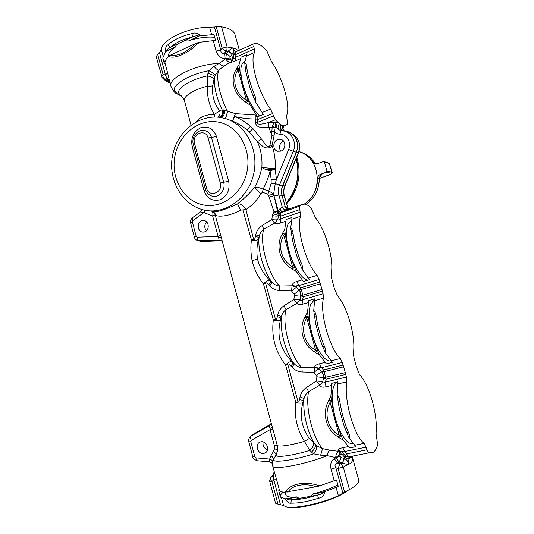 <?xml version="1.0" encoding="UTF-8"?>
<svg xmlns="http://www.w3.org/2000/svg" width="534" height="534" viewBox="0 0 534 534"><rect width="100%" height="100%" fill="white"/><g stroke="black" fill="none" stroke-linecap="round" stroke-linejoin="round"><path stroke-width="0.8" d="M274.256 471.756L272.774 475.741L273.341 476.108L273.802 479.792L271.913 481.588L269.77 481.474M275.537 503.175L277.947 504.143L271.913 481.588C270.678 479.966 270.277 478.671 270.731 477.696L269.63 480.326M273.341 476.108L274.322 472.096C273.775 472.677 275.464 471.442 272.794 475.721L270.745 477.67L273.228 474.726M288.14 491.934C291.878 485.172 304.76 482.676 316.155 486.714L284.856 492.268C282.199 492.121 280.457 491.647 279.629 490.853L278.721 490.766L280.443 497.174L281.385 497.401L283.561 505.524L277.947 504.143M293.406 507.273C306.369 508.261 338.896 498.335 346.833 491.04M283.561 505.524L285.336 506.552C292.298 509.529 320.847 503.796 338.369 495.712L349.483 489.544C354.196 486.868 357.153 484.512 358.354 482.476L358.835 480.24L352.66 458.145M350.491 457.484L350.518 457.151M352.026 458.332L352.193 461.202L352.814 456.056L352.413 456.79M352.013 458.406L352.2 460.735L352.841 458.653M352.066 460.348L352.193 461.202L350.885 463.125L348.609 464.34L348.288 463.639C348.215 461.57 346.933 459.887 344.437 458.593L344.971 457.625C347.427 458.86 349.69 458.646 351.752 456.991M351.926 456.95C348.815 458.399 347.714 460.862 348.609 464.34L348.288 463.639M339.891 463.806L342.174 463.111L339.237 462.084L337.415 463.011L339.891 463.806L338.075 468.465L343.275 467.09L348.268 464.166C347.801 464.44 345.838 464.099 342.401 463.165L344.437 458.593L344.05 458.452L342.401 463.165M344.05 458.452L341.099 457.451L339.237 462.084L335.859 457.845L334.271 458.639L337.415 463.011C334.885 463.719 334.364 465.288 335.853 467.724L338.075 468.465L344.65 492.301M343.569 453.84L342.528 454.848L341.293 454.367C340.759 452.598 340.131 451.597 339.397 451.364L340.906 451.323M345.792 456.23L344.677 457.311L342.528 454.848M338.382 451.09L341.299 451.504L342.394 452.465L342.12 451.951C342.194 451.27 343.068 451.123 344.73 451.504L342.768 447.726C340.105 448.273 338.436 449.074 337.755 450.142L339.137 451.417C336.867 452.298 335.746 454.347 335.779 457.571L340.151 456.45L339.664 454.694C339.751 452.532 339.571 451.437 339.137 451.417L330.012 450.202C328.537 451.197 327.556 452.999 327.075 455.615L335.779 457.571L339.664 454.694L341.293 454.367M334.271 458.639C331.1 460.782 330.032 464.293 331.067 469.159L335.853 467.724L342.908 493.323M285.844 494.864L285.944 495.252C286.751 496.874 290.322 497.428 296.664 496.92L296.73 497.167C298.433 498.229 300.302 498.449 302.337 497.821L307.224 496.94C309.62 496.76 311.576 495.846 313.078 494.184L324.886 491.647L338.316 486.527L336.493 479.912L318.891 486.147L318.898 485.446L317.81 485.333L317.376 486.521L318.891 486.147M313.011 493.937C322.876 491.36 331.16 488.336 337.862 484.872M283.4 492.148C281.298 493.783 280.237 495.192 280.223 496.38M281.385 497.401L285.523 498.829L296.664 496.92M280.43 504.563L273.802 479.792L276.645 479.726L279.629 490.853M324.886 491.647L324.952 491.887C324.111 495.579 321.949 497.695 318.471 498.249C307.711 501.646 298.586 503.288 291.097 503.168C289.048 503.602 287.212 502.234 285.59 499.07L285.523 498.829M323.27 492.068L323.337 492.315C322.289 493.676 320.353 494.591 317.536 495.065C307.591 498.235 299.147 499.771 292.198 499.664C289.869 500.118 288.06 499.891 286.765 498.983L296.73 497.167M304.947 317.109L306.73 317.944L308.111 316.709L307.564 311.969L304.947 317.109C298.413 328.79 302.911 345.178 314.559 351.833L315.347 352.54L317.483 350.538L315.667 350.204L314.559 351.833M305.254 316.101L308.111 316.709L308.338 317.53L308.031 315.734M308.338 317.53C310.227 328.523 313.198 339.244 317.256 349.703L317.924 351.412L317.256 349.703M328.297 401.461L330.119 402.362L331.481 401.014L330.893 396.074L328.297 401.461C321.802 413.65 326.394 430.377 338.109 436.905L338.896 437.593L341.052 435.544L339.237 435.297L338.109 436.905M328.597 400.4L331.481 401.014L331.714 401.855L331.394 400.006M331.714 401.855C333.677 413.156 336.714 424.103 340.819 434.696L341.493 436.425L340.819 434.696M346.072 456.41L344.971 457.625L344.677 457.311M302.337 497.821L292.198 499.664C291.19 500.445 290.823 501.613 291.097 503.168M335.592 382.397L333.343 387.39C331.501 395.547 332.215 405.913 335.486 418.509C339.704 434.109 347.761 445.303 352.947 443.407M274.162 471.409L276.645 479.726M314.666 300.181L313.578 300.609L310.448 304.994C308.305 311.923 308.826 321.528 312.016 333.803C316.468 350.357 325.747 363 331.24 360.744M307.224 496.94L317.536 495.065L318.471 498.249M316.155 486.714L317.376 486.521M286.07 492.261L285.717 491.634L284.856 492.268M287.118 492.154L286.197 491.24L285.717 491.634M286.197 491.24C290.136 483.911 305.068 481 317.81 485.333M318.898 485.446L320.914 485.553M341.493 436.425L343.042 439.889L338.896 437.593M314.673 317.563L316.168 316.535C317.743 326.948 320.54 337.001 324.559 346.679L322.723 346.519L320.02 339.564L315.794 324.185L313.712 310.728L314.573 300.762L323.464 298.199C319.579 312.737 329.485 348.388 340.338 358.514L342.307 362.506L321.515 367.719L323.504 369.982L321.909 372.024L319.192 368.901C318.311 368.994 316.589 370.142 314.019 372.345L302.164 371.978L301.99 367.672L314.746 367.372L319.192 368.901L319.005 368.46C319.045 367.659 319.879 367.412 321.515 367.719L319.512 363.787C316.909 364.428 315.307 365.423 314.72 366.771L314.019 372.345L316.602 375.609L316.916 376.75L316.395 380.936L322.77 381.837C323.01 383.245 323.924 383.332 325.5 382.11L346.379 377.051L345.291 372.619L323.511 377.778C323.858 375.616 323.33 373.7 321.922 372.038M317.924 351.412L319.472 354.89L315.347 352.54M296.357 286.631L292.138 285.056L291.564 290.99L279.796 290.543L279.569 286.064L292.211 285.803L296.557 287.132L296.357 286.631C296.363 285.71 297.164 285.37 298.76 285.61L319.085 279.522L322.022 289.468L300.796 295.796L300.055 291.31L299.234 290.169L299.854 290.977L300.869 295.295M292.138 285.056C292.645 283.447 294.174 282.266 296.724 281.525L301.33 289.435L299.234 290.169L294.121 294.234L294.428 295.349L293.887 299.42L300.068 299.814C300.255 301.029 301.123 300.996 302.665 299.714L323.077 293.773L322.022 289.468M320.427 283.768L301.33 289.435L303.219 296.811L300.796 295.796L300.068 299.814L297.051 303.319C297.792 304.727 299.768 304.994 302.985 304.113L302.665 299.714L303.219 296.811L322.356 291.21M307.564 311.969L308.725 300.575L314.673 298.853L314.573 300.762M313.712 310.728C315.22 312.183 316.041 314.119 316.168 316.535M324.559 346.679C325.693 348.815 325.987 350.871 325.426 352.861L332.368 362.366L326.321 363.894L325.133 362.366L319.512 363.787M322.723 346.519L325.426 352.861M319.472 354.89L325.133 362.366M342.307 362.506L343.035 365.109L323.504 369.982L324.131 371.644L321.915 372.031C323.33 373.7 323.858 375.616 323.511 377.778L322.77 381.837L319.686 385.241C320.54 387.057 322.609 387.584 325.9 386.83L325.5 382.11L326.067 379.213L323.504 377.772L316.916 376.75M343.035 365.109L343.662 366.791L324.131 371.644L326.067 379.213L345.645 374.434M330.893 396.074L331.721 383.332L337.802 381.863L337.188 395.153C338.776 396.842 339.657 398.978 339.824 401.555L338.256 402.382L337.188 395.153M343.936 425.505L339.571 409.858L343.936 425.505L346.473 431.946L348.388 432.333C344.43 422.921 341.58 412.662 339.824 401.555M339.571 409.858L338.256 402.382M348.388 432.333C349.516 434.402 349.77 436.345 349.149 438.16L355.864 446.684L349.67 447.946L348.522 446.551L342.768 447.726M346.473 431.946L349.149 438.16M343.042 439.889L348.522 446.551M337.755 383.986L346.853 381.803C343.596 398.898 353.722 435.323 364.075 443.367L366.01 447.198L344.73 451.504L346.773 453.873L345.044 455.555L342.394 452.465M366.01 447.198L366.751 449.855L346.773 453.873C347.374 455.749 347.988 456.757 348.609 456.89L346.533 456.643L345.044 455.555M278.528 215.456L277.807 219.407L274.856 223.005L263.916 229.113C261.58 230.801 260.051 233.084 259.324 235.981L258.903 237.43C258.383 240.447 255.899 241.261 251.454 239.879C250.526 246.608 250.746 253.53 252.115 260.645C254.304 269.463 258.096 277.246 263.489 283.988L273.335 320.053C277.9 321.435 280.45 320.78 280.997 318.097L281.425 316.642C282.152 313.658 283.688 311.302 286.03 309.58C281.652 324.231 290.763 357.64 301.99 367.672C299.08 367.399 296.544 366.157 294.381 363.948L293.266 362.9C291.404 360.784 288.847 361.498 285.61 365.042L295.796 402.382C300.342 403.684 302.825 403.35 303.245 401.381L303.966 398.925C303.499 398.291 302.191 397.596 300.061 396.842L299.467 399.399C301.496 400.086 302.758 400.747 303.245 401.381C299.347 414.898 301.376 427.267 309.346 438.474L316.729 445.803L322.556 448.64L320.66 455.188L327.075 455.615C306.176 464.293 273.221 470.427 272.727 466.015L272.634 465.688M313.458 442.98C313.992 445.289 312.75 447.759 309.74 450.382L311.442 452.084C314.513 449.414 315.781 446.918 315.234 444.602C307.838 434.095 302.631 412.802 303.966 398.925C304.694 395.868 306.229 393.445 308.585 391.669C305.148 407.295 312.577 437.947 322.556 448.64L330.012 450.202M316.729 445.803C317.029 448.119 315.988 450.803 313.605 453.847L320.66 455.188M306.436 387.537L308.585 391.669L319.686 385.241L316.395 380.936L306.436 387.537C303.078 389.793 300.949 392.897 300.061 396.842M322.923 373.52L323.511 377.812L323.25 379.14M321.481 371.537L321.902 372.018M283.988 305.795L286.03 309.58L297.051 303.319L293.887 299.42L283.988 305.795C280.657 308.038 278.561 311.122 277.68 315.04L277.333 316.542L280.997 318.097C276.091 335.432 280.183 350.364 293.266 362.9L290.863 366.044C289.101 363.948 288.086 363.414 287.806 364.442L298.012 401.782L295.796 402.382C294.047 416.286 296.937 429.269 304.46 441.324L309.74 450.382C293.213 455.529 276.599 457.858 275.978 455.322L275.938 455.208C276.125 454.087 275.33 452.792 273.548 451.323L270.998 455.595C272.801 457.057 273.602 458.352 273.388 459.474L275.938 455.208L277.506 450.816C277.346 450.055 276.345 449.374 274.503 448.76L273.548 451.323M269.33 461.416L272.42 463.379L269.603 461.843L269.65 459.06L256.006 457.865L254.878 456.837L250.846 441.698L251.334 440.323C250.419 438.414 250.299 437.019 250.98 436.151L268.982 425.838L270.491 424.45M272.427 463.218L272.574 461.423L274.997 456.777L272.574 461.423C272.487 460.582 271.512 459.794 269.65 459.06L270.998 455.595M267.521 449.728C264.003 448.36 262.534 445.756 263.115 441.925M319.799 282.072L300.709 287.766L299.234 290.169L296.557 287.132L291.564 290.99L294.121 294.234M291.571 234.466L292.999 233.251C292.906 230.982 292.138 229.24 290.703 228.018L292.505 240.213L296.61 255.426L292.505 240.213M296.61 255.426L299.461 262.835L301.216 262.781C297.138 252.842 294.401 242.997 292.999 233.251M301.216 262.781C302.364 264.977 302.691 267.147 302.184 269.296L309.346 279.749L303.432 281.531L296.377 271.619L292.272 269.209L294.401 267.254L296.377 271.619M299.461 262.835L302.184 269.296M323.464 298.199L323.077 293.773M343.662 366.791L345.291 372.619M346.853 381.803L346.379 377.051M366.751 449.855L368.553 452.925L373.046 452.431C375.062 451.143 376.597 448.58 377.638 444.729L376.056 433.241C378.112 415.419 369.281 384.233 359.609 374.815L356.472 366.931L353.855 357.146L353.381 352.7C356.018 337.181 347.347 306.569 337.248 295.402L334.09 287.412L331.541 277.854L331.147 273.708C334.337 260.412 325.827 230.354 315.32 217.498L310.915 207.559C308.639 205.543 306.509 204.402 304.534 204.135L301.236 204.742L299.494 206.237L300.549 216.27L291.858 219.207L290.703 228.018M288.307 209.194L287.512 207.713L285.35 206.765L287.726 209.288L285.176 206.745L287.833 209.355M287.713 209.395L286.291 209.762C284.422 209.929 283.08 209.061 282.259 207.152L285.176 206.745L282.025 195.397L285.276 206.745M311.442 452.084L313.605 453.847C294.461 460.094 274.015 463.051 273.441 459.928L273.381 459.694C272.4 462.831 272.1 464.533 272.48 464.8L274.409 472.336M321.882 371.991C321.034 371.898 319.279 373.099 316.602 375.609M302.164 371.978C298.126 371.744 294.715 370.142 291.944 367.172L290.863 366.044M277.68 315.04L281.425 316.642C279.529 330.186 285.877 353.475 294.381 363.948L291.944 367.172M300.796 295.803L300.769 295.869C299.974 296.243 297.865 296.07 294.428 295.349M248.831 441.832L250.846 441.698M252.836 456.904L254.878 456.837M269.536 461.843L257.401 460.755C256.587 460.742 256.12 459.781 256.006 457.865M260.839 441.858C267.027 440.196 270.551 451.597 264.343 453.239L263.909 453.353C257.635 454.968 254.244 443.454 260.532 441.938L260.839 441.858M291.364 221.056L290.409 221.436L288 224.233C285.57 229.98 285.91 238.845 289.021 250.82C293.146 266.126 301.99 279.596 307.904 280.183M280.524 223.038L280.283 218.953C278.775 220.282 277.947 220.435 277.807 219.407C277.093 220.021 275.097 220.048 271.826 219.494C273.007 221.423 274.022 222.591 274.856 223.005C275.491 224.026 277.373 224.04 280.524 223.038L285.93 221.209L286.191 219.467L292.005 217.498L291.858 219.207M319.085 279.522L317.083 275.377C305.755 263.249 296.056 228.352 300.549 216.27M285.43 234.913L285.143 233.164L285.209 234.106L282.386 233.512L282.065 234.466L283.814 235.234L285.209 234.106L285.43 234.913C287.252 245.607 290.162 256.113 294.174 266.439L294.835 268.121M282.065 234.466C275.497 245.66 279.909 261.72 291.484 268.489L292.572 266.84C281.338 260.699 277.239 245.8 283.814 235.234L292.572 266.84L294.401 267.254L294.174 266.439M287.579 209.441L286.645 209.675M301.236 204.742L284.682 210.443L279.028 213.473L274.089 195.998L278.882 195.003C277.98 191.659 278.181 188.362 279.476 185.111L275.264 183.569L273.642 193.969L277.493 211.144L273.942 211.738L277.119 213.273L277.493 211.144L279.963 208.741C280.784 210.483 281.465 211.424 282.012 211.564L280.844 212.645L280.824 216.05L278.568 215.282M288.267 209.208L284.181 195.764C283.32 192.474 283.514 189.236 284.769 186.032L298.373 152.764L296.236 152.21L282.613 185.585C281.331 188.809 281.131 192.08 282.025 195.397L278.882 195.003L282.259 207.152L279.963 208.741M198.441 240.847L201.972 241.435L221.37 240.767L201.952 241.435M287.773 208.093L284.382 195.925L282.199 195.424C281.325 192.113 281.518 188.842 282.786 185.612L279.476 185.111L293.259 151.276L296.236 152.21C300.135 143.346 294.668 132.265 285.977 131.257L290.569 132.853C297.124 137.452 299.073 143.92 296.403 152.263L282.786 185.612L284.976 185.979L298.546 152.791M309.346 438.474L304.46 441.324C290.83 445.343 277.987 447.165 277.226 445.336L277.506 450.816M299.467 399.399C299.113 401.595 298.626 402.389 298.012 401.782M278.508 215.582L278.501 215.596C277.727 216.283 275.684 216.257 272.38 215.536L271.826 219.494L261.974 225.655L263.916 229.113C259.003 241.501 267.928 274.222 279.569 286.064C276.685 285.77 274.169 284.535 272.026 282.353L270.932 281.358C269.169 279.549 266.686 280.423 263.489 283.988L265.665 283.38L275.517 319.445L273.335 320.053C271.232 336.694 275.324 351.686 285.61 365.042L287.806 364.442M275.517 319.445C276.272 320.18 276.879 319.212 277.333 316.542M279.796 290.543C275.804 290.342 272.447 288.814 269.723 285.957L268.669 284.869C266.94 282.853 265.939 282.353 265.665 283.38M271.305 423.409L272.267 426.96L270.004 428.495L270.084 429.643L251.334 440.323M270.004 428.495L268.982 425.838L270.945 423.596M269.723 285.957L272.026 282.353C263.275 270.778 257.054 247.963 259.324 235.981L255.746 234.847L255.399 236.342L258.903 237.43C256.854 244.779 256.4 252.008 257.528 259.13C259.637 267.534 264.103 274.943 270.932 281.358L268.669 284.869M206.411 230.795C204.121 227.778 204.222 224.841 206.711 221.997M285.143 233.164L284.709 229.56L285.93 221.209M291.484 268.489L292.272 269.209M282.386 233.512L284.709 229.56M280.257 212.759L278.541 210.369M221.25 237.45L218.62 237.396L218.132 236.415L220.635 235.127L271.345 423.535M272.267 426.96L272.927 429.376L270.084 429.643L274.349 445.516L274.503 448.76M221.356 240.761L201.759 241.435L199.035 240.874C197.994 240.514 197.4 239.285 197.246 237.189L196.185 236.315L192.367 221.97L192.821 220.569L192.547 217.638M218.62 237.396L219.067 240.173L221.31 240.727M190.638 222.992L192.367 221.97M194.436 237.283L196.185 236.315M204.689 231.836L202.673 232.063C197.32 231.743 196.512 222.251 201.712 220.709L203.841 220.489C209.154 220.909 209.855 230.354 204.689 231.836M278.501 215.596L277.847 219.2L278.534 215.462L279.869 213.173L279.075 214.081M279.028 213.473L277.119 213.273M280.75 151.169C278.414 147.07 279.262 143.793 283.287 141.336L283.627 141.216M222.364 241.608L221.009 240.574L219.067 240.173L197.814 240.721C195.818 239.886 194.696 238.731 194.429 237.25L190.631 222.958C190.037 221.376 190.631 219.641 192.414 217.738L199.99 212.252M201.952 209.502L201.151 211.19M204.642 210.169L203.981 212.512L200.377 211.971L200.724 211.664L200.303 212.018M200.657 211.738L202.032 209.522M272.5 125.65L272.16 126.858L272.714 127.566L276.098 127.379L277.306 122.54L275.858 122.486C274.296 122.82 273.181 123.875 272.5 125.65L273.915 127.486L276.098 127.379L279.035 129.835L281.578 130.797C280.75 130.99 280.23 132.132 280.03 134.214C286.838 134.081 291.657 142.565 288.62 149.44L276.452 179.404L271.165 179.424L271.138 183.442L267.781 194.216L268.609 195.404L273.942 211.738L272.38 215.536M288.62 149.44L293.259 151.276C297.037 142.671 291.738 131.918 283.314 130.937L285.43 131.19M220.635 235.127L215.142 214.728L212.672 216.123M242.857 209.935L251.454 239.879L253.617 239.265L245.934 209.568L240.6 210.109C229.393 216.43 217.885 217.151 215.689 215.182L212.806 211.644M202.066 209.535L200.724 211.678M255.399 236.342C254.925 239.098 254.331 240.073 253.617 239.265M274.089 195.998L274.002 195.664L269.163 197.039M260.986 193.595L262.541 192.207L263.068 189.136C266.025 183.749 268.375 177.662 270.131 170.887L275.164 169.138L265.231 169.325L261.86 167.449C260.358 174.738 257.962 181.38 254.678 187.381C255.779 189.149 257.882 191.219 260.986 193.595C257.001 200.25 251.981 205.577 245.934 209.568L244.218 207.159C241.909 204.669 239.679 203.581 237.537 203.888C243.324 199.409 249.038 193.909 254.678 187.381C256.727 187.013 259.524 187.601 263.068 189.136L269.176 191.205L273.642 193.969L268.609 195.404M261.974 225.655C258.67 227.905 256.587 230.968 255.746 234.847M278.695 214.868C277.68 215.369 275.784 214.895 273.007 213.433M262.541 192.207L267.781 194.216M195.918 121.999C199.863 117.059 205.984 114.496 214.288 114.323C217.518 112.487 219.227 111.165 219.414 110.378L223.199 109.844L235.34 113.635L234.693 116.512L232.457 121.018C237.763 123.261 242.623 126.238 247.042 129.942L249.391 132.045L247.042 129.942L250.433 126.291L252.969 128.601L261.587 139.2L257.401 141.677L262.574 146.223C263.576 147.551 269.563 149.64 272.013 145.542C274.616 152.924 275.664 160.667 275.17 168.757L276.452 179.404L275.264 183.569L271.138 183.442M275.31 127.199L275.858 122.486L268.362 122.626L268.942 127.239L273.935 127.82L274.609 131.731C276.098 133.313 277.9 134.141 280.03 134.214M272.16 126.858L271.873 131.551L274.609 131.731L274.029 136.016L271.973 135.583L268.776 127.259L268.362 122.626M280.917 151.109L277.607 151.242C272.527 150.007 272.587 141.27 277.693 139.581L281.151 139.474C286.164 140.816 285.984 149.487 280.917 151.109M281.685 130.803L283.314 130.937L281.685 130.803M283.147 129.722C282.866 128.18 283.22 126.932 284.215 125.991L285.209 125.423L284.128 125.884M282.172 130.823C280.37 129.588 279.97 127.539 280.971 124.689L279.636 123.574C277.78 125.73 277.58 127.82 279.035 129.835L281.705 130.803M284.542 131.084L282.065 128.44L282.72 128.674L283.007 126.144L280.971 124.689M283.808 130.556L282.72 128.674M184.49 100.919L184.35 100.399C183.322 96.22 194.209 89.385 207.512 86.181C206.872 96.1 209.134 105.478 214.288 114.323L214.334 117.039M181.346 96.14L178.616 93.029C177.175 87.836 191.232 79.252 207.399 75.901L207.512 86.181C210.343 86.421 212.118 86.134 212.839 85.306C211.664 94.678 213.854 103.035 219.414 110.378C220.602 113.168 220.108 115.431 217.932 117.16M211.838 211.337C214.968 212.906 223.532 210.423 237.537 203.888L240.6 210.109M275.17 168.757L261.86 167.449C262.428 158.151 260.946 149.567 257.401 141.677L249.391 132.045L252.969 128.601M271.165 179.424L270.131 170.887L265.231 169.325M271.873 131.551L271.973 135.583L269.964 145.101L272.013 145.542L274.029 136.016M286.264 202.693C296.891 189.857 300.168 175.212 296.103 158.765M283.067 129.535C282.766 127.826 283.314 126.451 284.702 125.423L285.209 125.423M235.14 52.319L233.285 54.388L236.001 54.421C235.621 52.779 235.661 51.865 236.121 51.665L253.99 43.708C257.455 42.693 261.747 45.13 266.873 51.004L271.385 61.443C282.68 77.564 290.883 106.526 286.604 115.491L287.512 124.355L285.496 125.25M219.007 117.273L224.954 118.428L232.457 121.018L235.34 113.635L255.886 115.044L257.975 119.436L257.355 122.386C256.854 125.83 264.604 123.421 268.195 122.646L275.304 119.83L270.571 109.11L262.134 112.514L263.295 114.483L257.655 116.759L256.38 114.837L255.886 115.044L255.919 119.009L255.305 121.959L257.355 122.386L273.328 116.005M279.636 123.574L278.508 122.693L277.306 122.54M278.508 122.693L275.304 119.83M282.666 130.857C280.857 129.735 280.39 127.78 281.278 124.996M282.065 128.44L282.199 125.85M282.853 128.854L283.594 125.837L284.702 125.423M283.007 126.144L283.594 125.837M282.88 127.346L283.774 125.704M246.668 66.73L245.38 68.299L244.699 62.598C245.987 63.372 246.648 64.748 246.668 66.73C247.736 75.167 250.359 84.606 254.551 95.052L252.942 95.513L249.845 87.302L245.914 72.103L245.38 68.299M252.942 95.513L255.713 102.201C256.106 99.745 255.719 97.362 254.551 95.052M207.933 73.452L208.807 70.748C212.345 72.33 214.474 73.839 215.189 75.274L214.575 77.07C214.061 75.528 211.851 74.326 207.933 73.452L207.399 75.901C211.244 76.749 213.433 77.951 213.96 79.513L214.575 77.07C213.727 86.047 216.223 96.941 222.077 109.75C223.272 113.528 222.177 116.025 218.786 117.246M219.841 117.373L220.509 117.467C198.121 114.029 176.387 132.532 172.382 156.288C168.056 179.991 181.967 204.896 203.741 209.969L204.101 210.049M233.271 58.426L233.245 58.58C233.405 59.094 234.152 58.673 235.494 57.332L236.001 54.421L253.877 46.491L253.944 43.735L236.121 51.665L233.945 54.541M246.421 56.003L244.539 55.656M212.839 85.306L213.96 79.513M244.432 61.744L243.083 62.598C240.1 66.062 240.08 73.485 243.03 84.866C247.129 98.463 252.642 108.836 259.564 115.985M255.713 102.201L262.134 112.514M253.877 46.491L254.705 52.385L246.401 56.037L244.699 62.598M246.401 56.037L246.648 54.728L241.094 57.171L238.998 64.727L236.642 68.325L239.412 68.899L239.626 69.674C241.301 79.786 244.098 89.866 248.01 99.925L250.192 105.091L256.38 114.837M254.705 52.385C249.038 59.695 258.329 93.123 270.571 109.11M223.199 109.844C223.933 114.102 222.691 116.592 219.474 117.32M227.424 111.366C226.63 115.451 225.742 117.787 224.754 118.374C245.667 123.881 259.377 149.954 253.597 174.304C248.09 198.721 224.921 214.928 204.235 210.082M215.189 75.274L218.66 70.294C215.856 78.244 219.808 96.754 227.571 111.432C226.743 115.498 225.875 117.827 224.954 118.428M250.192 105.091L246.134 102.581L248.223 100.706L248.657 101.567M246.134 102.581L245.346 101.827C233.905 94.825 229.68 79.419 236.315 69.18L237.997 69.814L239.412 68.899L238.998 64.727M248.01 99.925L248.223 100.706L246.394 100.145L245.346 101.827M239.626 69.674L239.352 68.025M233.271 48.647L232.991 48.214C232.383 47.893 230.868 48.814 228.439 50.977L232.403 53.947C233.839 51.791 234.132 50.029 233.271 48.647L233.211 48.007L235.908 48.781L238.211 50.737M232.103 60.976L231.883 58.86L230.428 59.501L225.815 58.94C227.13 61.263 228.806 62.271 230.828 61.957L230.735 62.004C230.081 62.698 231.689 62.298 235.581 60.803L235.494 57.332L254.551 48.901M236.315 69.18L236.642 68.325M231.883 58.86L232.644 57.819L233.358 57.899M232.163 54.268L228.292 51.13L226.423 53.52L225.748 58.687L223.98 58.506C220.195 57.792 217.578 55.309 216.13 51.057L220.749 49.969C220.702 52.626 221.917 53.734 224.38 53.287L226.423 53.52L230.274 56.637L232.403 53.947L233.892 54.862M167.609 72.924L169.358 80.354L166.802 78.218L165.413 74.88L167.609 72.924L164.919 62.879C165.006 61.03 166.007 59.054 167.923 56.944L168.844 56.09L168.851 56.758L169.385 56.697C175.586 58.907 188.889 52.873 197.373 43.821L199.823 42.259L215.529 40.357L213.9 34.436L211.638 34.717L209.582 27.247L214.421 27.014L220.749 49.969L222.177 48.2L225.989 51.344L228.439 50.977M236.215 51.624C234.626 50.977 233.625 49.769 233.211 48.007L227.15 46.999L226.783 50.924M230.274 56.637L229.987 57.912L231.556 61.51M209.582 27.247C188.589 26.907 160.56 40.29 161.388 49.722L159.439 52.586L165.413 74.88L163.07 74.553C162.823 76.522 163.164 77.931 164.085 78.792L169.999 82.71M156.268 56.711L157.643 54.254L163.07 74.553L161.448 76.122L162.076 77.45L164.085 78.792L166.601 79.132L166.802 78.218M222.177 48.2L227.15 46.999L221.577 26.86L216.283 26.827L222.177 48.2M177.462 94.077L174.351 90.56C172.469 84.439 189.87 74.139 208.801 70.748L214.014 66.323C215.743 68.546 217.285 69.867 218.66 70.294L224.16 65.902L230.668 62.031M233.959 54.488L233.245 58.58C231.182 63.252 231.382 61.096 230.741 62.004L230.915 61.931M214.014 66.323L219.247 63.413C220.922 65.322 222.558 66.149 224.16 65.902M223.98 58.506L224.38 53.287L225.989 51.344M221.577 26.86C229.286 28.128 233.758 30.705 235 34.583L239.345 50.229M169.358 80.354L169.712 81.635M169.672 81.528L166.601 79.132L169.819 82.069M171.067 86.708L170.893 86.041C168.063 77.844 197.193 63.86 219.247 63.413L225.748 58.687L229.987 57.912M159.439 52.586L157.643 54.254M214.421 27.014L216.283 26.827M164.919 62.879L164.318 63.766L162.77 57.999L165.533 51.905L166.428 51.01C167.035 49.555 168.357 48.314 170.393 47.299L167.803 44.843C166.054 45.931 165.273 48.214 165.473 51.685L175.219 46.932C176.06 45.096 177.435 43.835 179.331 43.134L192.714 36.913L191.873 33.595C181.52 36.065 173.497 39.816 167.803 44.843M165.053 61.864L163.144 59.394M168.851 56.758L167.923 56.944M170.613 55.069C178.042 56.43 186.306 52.626 195.404 43.648L169.705 55.489L169.385 56.697M169.705 55.489L168.844 56.09M195.404 43.648L196.479 43.161L197.373 43.821M196.479 43.161L197.887 42.72L198.214 43.247M199.823 42.259L197.887 42.72M168.19 56.671C168.063 53.7 170.426 50.523 175.279 47.146L166.488 51.224M179.331 43.134L170.393 47.299C175.679 42.633 183.122 39.176 192.714 36.913C195.21 35.818 197.193 35.531 198.675 36.045L200.183 35.584C197.747 33.075 194.977 32.407 191.873 33.595M198.735 36.265L189.697 40.457L198.675 36.045L211.638 34.717M189.637 40.237C187.648 39.71 185.645 40.01 183.636 41.138M189.697 40.457C198.922 37.634 207.245 36.579 214.688 37.307M328.297 175.192L319.359 178.463M332.168 172.142L329.391 163.691L323.751 161.495L317.329 163.678L314.813 163.724L312.917 162.216C309.6 157.243 305.261 153.779 299.901 151.836L299 151.536M328.27 175.219C331.467 173.971 332.775 172.976 332.188 172.255L326.948 170.96L326.267 172.188L320.453 174.331C318.705 175.099 317.777 176.48 317.677 178.469L319.292 178.797C319.385 176.807 320.307 175.432 322.055 174.665L320.647 175.553M326.948 170.96L324.325 162.036M321.021 175.279L322.055 174.665L320.453 174.331M287.893 208.48L290.109 208.574M304.427 204.121C312.937 198.007 317.35 189.463 317.677 178.469M312.917 162.216L314.593 162.783L315.727 163.911L314.593 162.783C311.302 157.824 306.99 154.379 301.657 152.444L301.336 152.33M298.953 151.689C320.407 157.116 323.958 192.414 304.186 204.101M290.576 208.414L287.833 208.313M212.118 211.424C212.939 212.345 213.126 213.907 212.672 216.116L218.132 236.415L197.246 237.189M250.433 126.291C245.673 122.226 240.427 118.962 234.693 116.512L234.693 116.512C241.722 118.208 248.797 119.042 255.919 119.009L257.975 119.436L272.64 113.548M275.551 503.222L269.77 481.581L270.731 477.696L274.516 473.311M349.483 489.544L343.275 467.09L340.846 463.812M341.099 457.451L340.151 456.45M342.12 451.951L337.755 450.142M331.067 469.159L334.217 480.613M336.066 487.348L338.369 495.712M324.952 491.887L313.078 494.184M330.119 402.362L339.237 435.297C327.849 429.329 323.584 413.81 330.119 402.362M306.73 317.944L315.667 350.204C304.353 344.15 300.175 328.944 306.73 317.944M286.705 498.743L285.59 499.07M319.005 368.46L314.72 366.771M368.553 452.925L348.609 456.89L352.313 456.83M331.554 385.475L325.9 386.83M308.512 302.518L302.985 304.113M340.338 358.514L331.3 360.804M364.075 443.367L354.823 445.256M249.745 437.273L253.189 434.276L270.578 424.316M317.083 275.377L308.245 278.047M206.538 188.055L194.536 143.446C191.559 133.847 205.717 128.047 208.086 137.999L220.262 182.942C223.265 192.787 208.827 198.061 206.538 188.055L205.27 188.869L193.308 144.374L194.536 143.446M272.927 429.376L277.226 445.336L274.349 445.516M299.534 209.655L280.824 216.05L280.283 218.953L300.235 212.165M296.724 281.525L302.224 279.869M280.263 212.732L281.338 211.918L279.869 213.173L299.494 206.237M193.321 144.42L193.308 144.374C191.212 137.418 197.146 129.328 204.021 130.409L203.621 130.369M205.276 188.896L205.27 188.869C206.264 192.3 208.34 194.643 211.504 195.898C218.373 198.755 226.089 190.171 223.626 182.281L220.262 182.942M208.086 137.999L211.451 137.418L223.646 182.281C226.049 189.997 218.713 198.488 211.891 196.025M203.554 130.363L204.048 130.409C207.746 131.077 210.222 133.413 211.477 137.425L216.504 136.557L228.672 181.3L223.646 182.281L211.451 137.418C210.196 133.413 207.719 131.077 204.021 130.409M252.115 260.645L257.528 259.13M292.792 134.228C299.06 138.62 300.922 144.794 298.373 152.764L298.559 152.764C301.109 144.934 299.194 138.76 292.792 134.228L291.31 133.313M285.797 209.989L286.044 210.857M288.34 131.851L290.569 132.853M212.672 216.116L203.981 212.512L192.821 220.569M269.176 191.205L267.801 194.222M193.615 145.515L192.14 146.323C190.685 137.832 193.488 131.658 200.537 127.806C208.113 125.657 213.433 128.574 216.504 136.557M205.537 189.73L204.001 190.478L192.14 146.323M228.672 181.3C230.141 190.017 227.25 196.178 219.995 199.789C212.318 201.598 206.985 198.494 204.001 190.478M215.689 215.182C215.229 213.353 214.127 212.118 212.372 211.477M217.792 122.006C237.403 125.09 251.561 148.185 247.155 170.833C243.037 193.535 221.83 209.248 202.733 204.809C183.569 200.697 170.827 178.356 174.778 156.729C178.449 135.055 198.241 118.588 217.792 122.006M255.305 121.959C256.073 129.228 264.677 127.366 268.776 127.259M261.587 139.2L265.111 144.173C265.885 145.662 269.296 148.452 269.964 145.101M224.534 110.218C224.66 114.556 223.472 116.999 220.963 117.54M237.997 69.814L246.394 100.145C235.3 93.83 231.382 79.533 237.997 69.814M235.581 60.803L240.741 58.526M233.204 54.782L232.644 57.819M216.13 51.057L213.293 40.751M163.344 56.998L161.388 49.722M296.697 157.31C299.307 165.306 299.728 173.517 297.959 181.947C296.056 190.418 292.258 197.693 286.571 203.774M296.203 158.531C298.393 166.121 298.66 173.864 296.997 181.76C295.182 189.857 291.624 196.892 286.311 202.86M329.732 163.905L328.831 163.15L329.391 163.691L331.834 171.961L331.167 173.176L326.267 172.188M328.196 175.232C330.92 174.177 331.908 173.49 331.167 173.176M319.292 178.857L319.292 178.797C318.972 189.844 314.499 198.388 305.889 204.435M289.528 208.567L290.002 208.607M323.764 161.502L328.804 163.144M285.143 492.281L285.944 495.252M313.578 300.609L314.653 300.302M300.322 298.359L300.769 295.869L299.854 290.977L300.809 295.783L300.315 298.399M320.02 339.564L315.794 324.185M347.721 456.95L349.763 457.137M322.489 372.779C323.657 375.589 323.984 377.258 323.491 377.785L323.257 379.1M257.101 460.729C254.217 459.527 252.802 458.259 252.849 456.93L248.837 441.852C248.39 439.315 249.104 437.413 250.98 436.151L268.989 425.852C271.919 423.288 270.691 423.355 271.179 422.921M264.343 453.239L266.259 452.044M290.409 221.436L291.35 221.123M201.258 241.415L201.825 241.441M202.673 232.063L203.494 232.083M284.368 195.871C283.487 192.56 283.688 189.276 284.962 186.019M212.652 211.577L213.82 212.419M285.123 131.15L283.781 130.536M285.844 125.176L285.243 125.41M283.267 129.936L282.846 128.834M249.845 87.302L245.914 72.103M191.018 125.163L184.357 100.419C182.147 96.694 181.073 95.232 181.139 96.027L177.235 93.957C175.172 93.49 173.083 90.94 170.953 86.301L169.685 81.562M243.958 61.951L244.779 61.59M170.239 82.81C167.289 82.136 164.565 80.347 162.076 77.45L156.242 56.631M296.71 157.276C299.334 165.286 299.761 173.51 297.992 181.954C296.083 190.431 292.278 197.713 286.578 203.801M328.243 175.232L319.359 178.483M321.268 175.099C319.579 177.121 318.945 178.356 319.345 178.817C319.025 189.864 314.553 198.401 305.915 204.449M314.646 162.817C311.349 157.85 307.023 154.393 301.657 152.444L299.901 151.836"/></g></svg>
